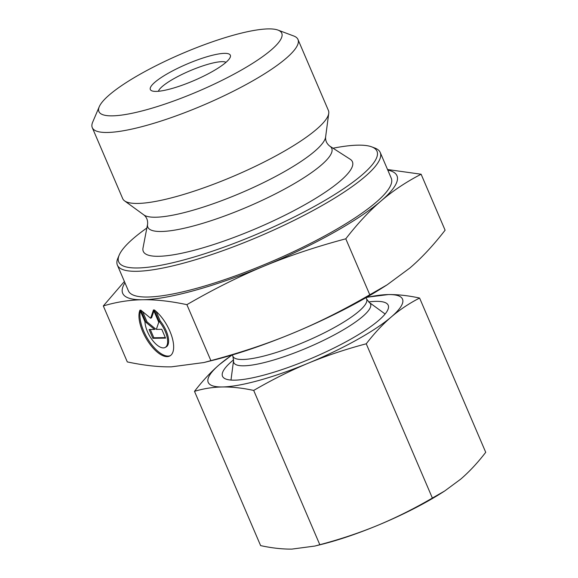 <?xml version="1.0" encoding="UTF-8"?>
<svg xmlns="http://www.w3.org/2000/svg" width="578" height="578" viewBox="0 0 578 578"><rect width="100%" height="100%" fill="white"/><g stroke="black" fill="none" stroke-linecap="round" stroke-linejoin="round"><path stroke-width="0.87" d="M154.254 309.895A28.004 12.297 60.9 0 1 171.442 335.262A28.004 12.297 60.9 0 1 169.932 355.911A28.004 12.297 60.9 0 1 147.881 341.258A28.004 12.297 60.9 0 1 139.984 310.119L144.977 321.758A18.301 8.034 -119.1 0 0 152.773 340.608A18.301 8.034 -119.1 0 0 165.214 347.429A18.301 8.034 -119.1 0 0 159.239 321.534L154.254 309.895M140.425 311.137A28.004 12.297 -119.1 0 0 149.334 341.432A28.004 12.297 -119.1 0 0 170.409 355.607M156.118 311.426L160.222 320.992A18.301 8.034 60.9 0 1 166.189 346.887L165.214 347.429M159.239 321.534L160.222 320.992M161.775 329.308L165.554 338.123L152.874 338.318L149.095 329.503L154.528 329.417L146.068 322.445L140.779 310.104L150.648 318.24L153.459 309.909L158.755 322.249L156.342 329.388L161.775 329.308M153.907 310.942L151.624 317.698L150.648 318.24M142.65 311.643L147.043 321.903L155.504 328.875L154.528 329.417M146.068 322.445L147.043 321.903M150.294 329.482L153.849 337.776L165.33 337.595M152.874 338.318L153.849 337.776M99.264 106.706L92.668 122.182A111.901 23.077 -23.2 0 0 92.278 127.644A111.901 23.077 -23.2 0 0 204.222 104.77A111.901 23.077 -23.2 0 0 297.981 39.477A111.901 23.077 -23.2 0 0 293.754 35.995L278.004 30.099A99.467 20.512 156.8 0 1 198.413 91.23A99.467 20.512 156.8 0 1 99.264 106.706A99.467 20.512 156.8 0 1 170.756 58.631A99.467 20.512 156.8 0 1 268.38 28.9A99.467 20.512 156.8 0 1 278.004 30.099M224.481 53.357A43.516 8.973 -23.2 0 0 173.696 70.306A43.516 8.973 -23.2 0 0 151.978 90.876A43.516 8.973 -23.2 0 0 193.868 80.624A43.516 8.973 -23.2 0 0 230.181 57.359A43.516 8.973 -23.2 0 0 224.481 53.357M92.278 127.644L122.695 198.615A111.901 23.077 -23.2 0 0 124.566 200.862A111.901 23.077 -23.2 0 0 234.639 175.741A111.901 23.077 -23.2 0 0 328.745 113.353A111.901 23.077 -23.2 0 0 328.398 110.449L297.981 39.477M387.535 169.52L421.116 174.231C406.218 181.911 392.874 190.819 381.068 200.956A149.203 30.764 -23.2 0 0 387.795 170.12M124.949 282.772A149.203 30.764 -23.2 0 0 142.723 299.744C129.609 299.924 116.481 301.998 103.318 305.943L124.393 281.479M263.958 266.169C239.039 276.486 213.354 289.311 186.889 304.664C170.539 301.167 155.814 299.527 142.723 299.744A149.203 30.764 -23.2 0 0 263.958 266.169A149.203 30.764 -23.2 0 0 381.068 200.956C369.255 211.064 357.493 223.686 345.789 238.808C316.144 246.712 288.863 255.837 263.958 266.169M103.318 305.943L127.304 361.915C143.864 365.433 158.589 367.073 171.478 366.835L203.904 362.536L210.883 360.636C240.91 352.602 268.192 343.476 292.714 333.268C317.271 323.138 342.964 310.307 369.783 294.78L387.13 284.824L409.824 268.048C421.478 258.12 433.233 245.498 445.103 230.203L421.116 174.231M186.889 304.664L210.883 360.636M119.205 255.064L117.89 258.156A142.983 29.485 -23.2 0 0 117.385 265.136L128.41 290.85A142.983 29.485 -23.2 0 0 271.45 261.624A142.983 29.485 -23.2 0 0 391.255 178.197L380.23 152.476A142.983 29.485 -23.2 0 0 374.833 148.033L371.683 146.848A140.497 28.972 156.8 0 1 259.262 233.194A140.497 28.972 156.8 0 1 119.205 255.064A140.497 28.972 156.8 0 1 146.848 228.007M333.029 148.214A140.497 28.972 156.8 0 1 358.093 145.157A140.497 28.972 156.8 0 1 371.683 146.848M117.385 265.136A142.983 29.485 -23.2 0 0 260.425 235.903A142.983 29.485 -23.2 0 0 380.23 152.476M350.138 159.203A113.765 23.46 156.8 0 1 257.094 228.129A113.765 23.46 156.8 0 1 143.012 247.976L147.592 224.17A100.052 20.627 156.8 0 0 247.919 206.722A100.052 20.627 156.8 0 0 329.742 146.104L350.138 159.203M345.789 238.808L369.783 294.78M158.423 91.273A37.303 7.695 156.8 0 1 184.642 73.16A37.303 7.695 156.8 0 1 222.003 61.665A37.303 7.695 156.8 0 1 226.027 62.301M387.13 284.824L382.824 287.555A149.203 30.764 156.8 0 1 292.714 333.268A149.203 30.764 156.8 0 1 213.419 360.159L203.904 362.536M444.655 491.011L441.606 492.947A105.687 21.791 156.8 0 1 377.781 525.323A105.687 21.791 156.8 0 1 321.614 544.375L314.873 546.051L319.815 544.707C340.102 539.346 359.422 532.887 377.781 525.323C396.111 517.678 414.303 508.589 432.373 498.055L444.655 491.011L460.738 479.126C469.415 471.634 477.746 462.696 485.722 452.314L419.606 298.053C409.405 303.255 399.954 309.562 391.241 316.982A105.687 21.791 -23.2 0 0 388.315 294.563A105.687 21.791 -23.2 0 0 366.279 297.511M368.627 301.918A90.146 18.59 156.8 0 1 385.172 313.933A90.146 18.59 156.8 0 1 312.684 357.84A90.146 18.59 156.8 0 1 230.897 380.057A90.146 18.59 156.8 0 1 232.118 361.04A90.146 18.59 156.8 0 1 233.613 359.783M194.497 391.349C202.481 380.967 210.811 372.03 219.488 364.537A105.687 21.791 -23.2 0 0 222.407 386.957C212.776 387.137 203.478 388.604 194.497 391.349L260.62 545.61C271.812 548.045 282.237 549.208 291.904 549.1L314.873 546.051M232.038 355.051A105.687 21.791 -23.2 0 0 219.488 364.537L231.821 355.109M366.662 297.287L388.315 294.563C397.982 294.455 408.415 295.618 419.606 298.053M391.241 316.982C382.564 324.475 374.233 333.412 366.25 343.794C345.969 349.148 326.649 355.615 308.284 363.179A105.687 21.791 -23.2 0 0 391.241 316.982M308.284 363.179C289.961 370.816 271.761 379.905 253.699 390.439C242.507 388.004 232.074 386.848 222.407 386.957A105.687 21.791 -23.2 0 0 308.284 363.179M366.25 343.794L432.373 498.055M253.699 390.439L319.815 544.707M329.742 146.104C326.729 143.676 325.349 140.656 325.609 137.037A99.604 20.541 156.8 0 1 241.85 192.568A99.604 20.541 156.8 0 1 143.871 214.929C146.675 217.234 147.91 220.312 147.592 224.17M243.786 365.809A74.403 15.339 -23.2 0 0 327.762 338.289A74.403 15.339 -23.2 0 0 369.306 302.482L366.618 299.043A72.734 14.999 156.8 0 1 320.949 334.496A72.734 14.999 156.8 0 1 242.695 359.487A72.734 14.999 156.8 0 1 232.912 356.351L233.548 360.665A74.403 15.339 -23.2 0 0 243.786 365.809M325.609 137.037L328.745 113.353M143.871 214.929L124.566 200.862M232.32 354.964L232.912 356.351M366.026 297.656L366.618 299.043M233.548 360.665L230.983 380.064M369.306 302.482L385.121 313.999"/></g></svg>
